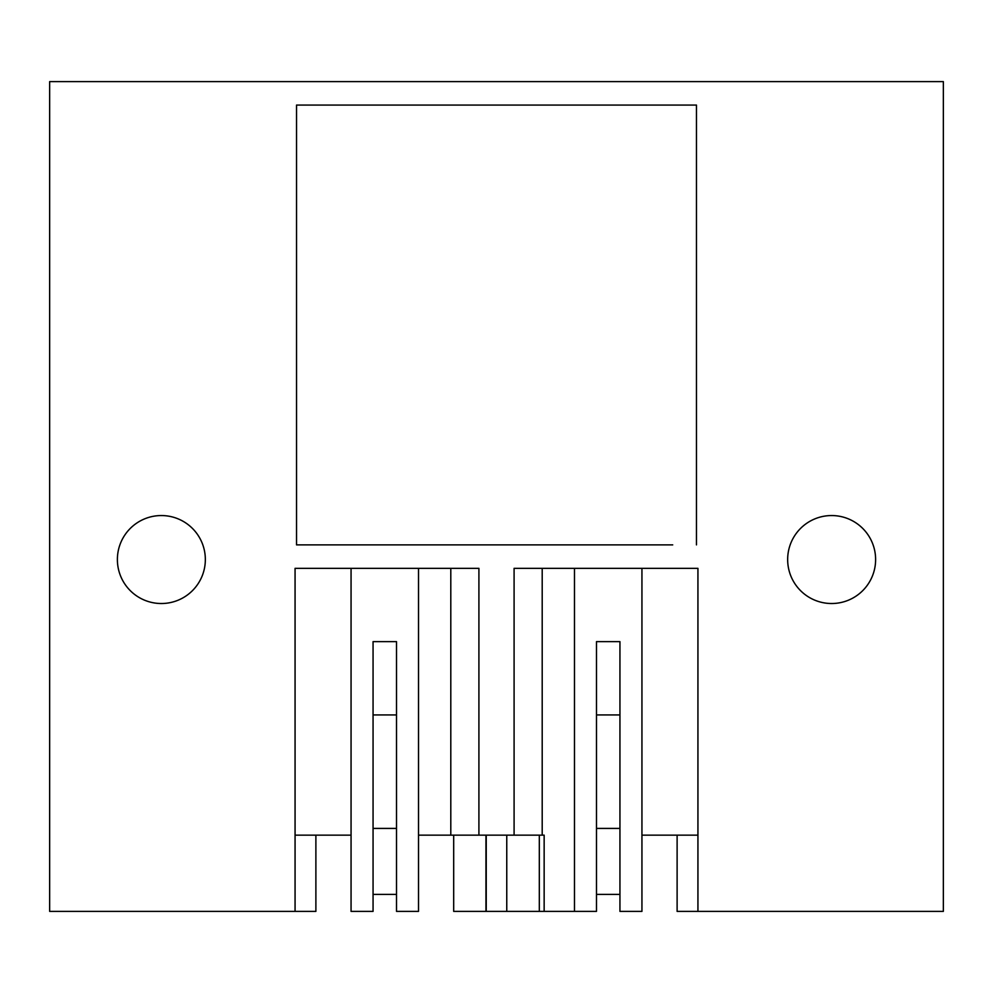 <?xml version="1.0" encoding="UTF-8"?>
<svg xmlns="http://www.w3.org/2000/svg" width="993" height="993" viewBox="0 0 993 993"><rect width="100%" height="100%" fill="white"/><g stroke="black" fill="none" stroke-linecap="round" stroke-linejoin="round"><path stroke-width="1.49" d="M396.517 835.15L396.517 714.935L373.058 714.935L373.058 835.15M453.689 835.15L453.689 911.388L485.949 911.388L485.949 835.15L485.949 911.388L544.152 911.388L544.152 835.15L496.5 835.15M295.07 911.388L49.65 911.388L49.65 81.612L943.35 81.612L943.35 911.388L697.93 911.388L697.93 568.331L514.089 568.331L514.089 835.15L478.911 835.15L478.911 568.331L295.07 568.331L295.07 911.388L315.886 911.388L315.886 835.15M418.512 835.15L478.911 835.15M418.512 568.331L418.512 911.388L396.517 911.388L396.517 641.639L373.058 641.639L373.058 911.388L351.063 911.388L351.063 568.331M295.07 835.15L351.063 835.15M233.256 911.388L89.469 911.388M596.483 835.15L596.483 714.935L619.942 714.935L619.942 641.639L596.483 641.639L596.483 911.388L544.152 911.388M486.235 911.388L486.235 835.15M450.797 835.15L450.797 568.331M696.465 544.884L696.465 105.072L296.535 105.072L296.535 544.884L672.72 544.884M875.615 559.543A43.977 43.977 -0 0 0 831.637 515.553A43.977 43.977 -0 0 0 787.66 559.543A43.977 43.977 -0 0 0 831.637 603.521A43.977 43.977 -0 0 0 875.615 559.543M117.385 559.543A43.977 43.977 -0 0 0 161.362 603.521A43.977 43.977 -0 0 0 205.34 559.543A43.977 43.977 -0 0 0 161.362 515.553A43.977 43.977 -0 0 0 117.385 559.543M542.203 835.15L542.203 568.331M697.93 911.388L677.114 911.388L677.114 835.15M619.942 641.639L619.942 911.388L641.937 911.388L641.937 568.331M697.93 835.15L641.937 835.15M574.488 568.331L574.488 911.388M506.765 911.388L506.765 835.15M539.311 911.388L539.311 835.15M619.942 714.935L619.942 835.15M396.517 714.935L396.517 641.639M396.517 894.383L373.058 894.383M396.517 828.41L373.058 828.41M619.942 894.383L596.483 894.383M619.942 828.41L596.483 828.41"/></g></svg>
